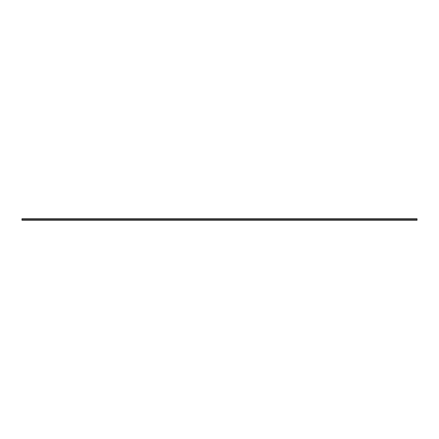 <?xml version="1.0" encoding="UTF-8"?>
<svg xmlns="http://www.w3.org/2000/svg" width="439" height="439" viewBox="0 0 439 439"><rect width="100%" height="100%" fill="white"/><g stroke="black" fill="none" stroke-linecap="round" stroke-linejoin="round"><path stroke-width="0.66" d="M417.05 219.056L21.95 219.056L21.95 218.759L417.05 218.759L417.05 220.241L21.95 220.241L21.95 219.944L417.05 219.944M21.95 219.056L21.95 219.944"/></g></svg>
